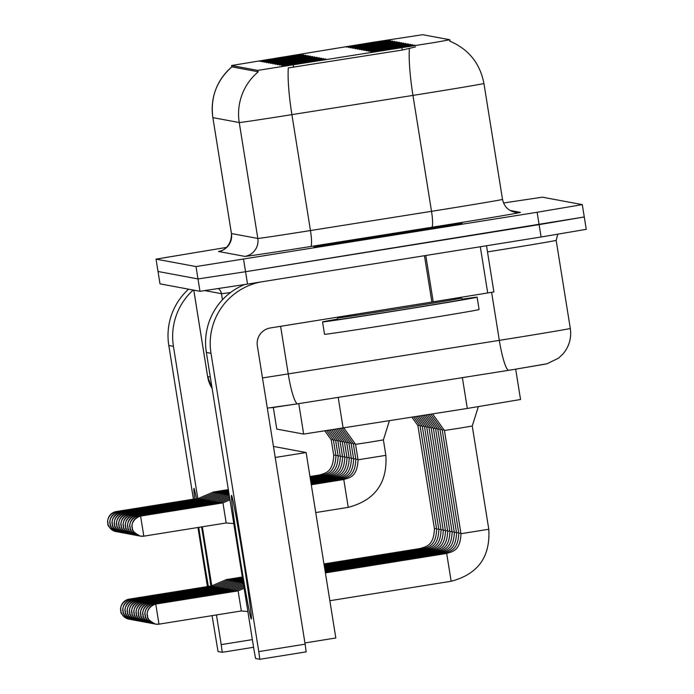 <?xml version="1.0" encoding="UTF-8"?>
<svg xmlns="http://www.w3.org/2000/svg" width="694" height="694" viewBox="0 0 694 694"><rect width="100%" height="100%" fill="white"/><g stroke="black" fill="none" stroke-linecap="round" stroke-linejoin="round"><path stroke-width="1.04" d="M287.108 57.923L261.742 61.766L303.79 54.869L287.108 57.923M289.32 58.331L263.954 62.174L306.002 55.277L289.32 58.331M291.532 58.747L266.158 62.59L308.214 55.694L291.532 58.747M293.744 59.155L268.37 62.998L310.426 56.101L293.744 59.155M295.948 59.571L270.582 63.414L312.638 56.518L295.948 59.571M298.16 59.979L272.794 63.822L314.85 56.925L298.16 59.979M300.372 60.395L275.006 64.238L317.063 57.342L300.372 60.395M302.584 60.803L277.218 64.646L319.275 57.749L302.584 60.803M304.796 61.219L279.43 65.062L321.487 58.166L304.796 61.219M307.008 61.627L281.643 65.47L323.69 58.574L307.008 61.627M309.22 62.044L283.855 65.887L325.902 58.99L309.22 62.044M284.896 57.507L259.53 61.35L301.578 54.453L284.896 57.507M373.762 43.635L348.388 47.478L390.444 40.59L373.762 43.635M375.966 44.052L350.6 47.895L392.657 40.998L375.966 44.052M378.178 44.459L352.812 48.302L394.869 41.414L378.178 44.459M380.39 44.876L355.024 48.719L397.081 41.822L380.39 44.876M382.602 45.284L357.237 49.127L399.293 42.239L382.602 45.284M384.814 45.7L359.449 49.543L401.505 42.646L384.814 45.7M387.026 46.108L361.661 49.951L403.717 43.063L387.026 46.108M389.239 46.524L363.873 50.367L405.921 43.47L389.239 46.524M391.451 46.932L366.085 50.775L408.133 43.878L391.451 46.932M393.663 47.348L368.297 51.191L410.345 44.295L393.663 47.348M395.875 47.756L370.509 51.599L412.557 44.702L395.875 47.756M398.087 48.172L372.721 52.015L414.769 45.119L398.087 48.172M371.55 43.228L346.176 47.071L388.232 40.174L371.55 43.228M372.652 42.351L422.672 34.7L449.833 39.766L435.364 42.36L257.743 70.389L231.562 65.514L372.652 42.351M276.793 429.092L273.332 407.534L276.793 429.092L303.651 434.088L467.305 408.445L520.526 399.501M386.038 235.014A75.134 0.659 -9.1 0 0 313.766 247.255A75.134 0.659 -9.1 0 0 389.872 235.726A75.134 0.659 -9.1 0 0 462.135 223.485A75.134 0.659 -9.1 0 0 386.038 235.014A75.134 0.659 -9.1 0 0 313.766 247.255A75.134 0.659 -9.1 0 0 389.872 235.726A75.134 0.659 -9.1 0 0 462.135 223.485A75.134 0.659 -9.1 0 0 386.038 235.014M449.721 41.102L449.669 41.085C468.597 49.153 480.022 63.284 483.944 83.497A62.607 0.547 170.9 0 1 483.944 83.497A62.607 0.547 170.9 0 1 423.713 93.69A62.607 0.547 170.9 0 1 412.956 95.408L291.896 114.64A62.607 0.547 170.9 0 1 239.248 122.534L212.885 117.624A54.783 54.765 -79.5 0 1 231.796 66.954M226.721 247.376L156.037 259.122L160.002 283.846L199.976 291.298L247.524 284.089L541.086 237.001L539.108 224.639L584.261 216.979L245.546 271.718L539.108 224.639L537.13 212.277L582.283 204.617L542.318 197.174L503.532 202.986M199.976 291.298L197.998 278.936L245.546 271.718L197.998 278.936L158.032 271.493L197.998 278.936L196.02 266.565L537.13 212.277M232.004 66.771C216.658 80.339 210.273 97.29 212.867 117.616A62.607 0.547 170.9 0 1 212.867 117.616L231.449 233.54L257.821 238.45L239.248 122.534A54.783 54.765 100.5 0 1 258.263 71.786L231.891 66.876M415.55 46.897L402.277 50.046L288.314 67.917A54.783 8.189 81 0 0 291.896 114.64L310.461 230.547L431.521 211.323A62.607 0.547 -9.1 0 0 442.278 209.605A62.607 0.547 -9.1 0 0 502.508 199.404C504.096 206.465 508.286 210.768 515.069 212.303A15.65 15.65 -79.5 0 0 520.413 212.373A78.266 0.685 170.9 0 1 445.158 225.134A78.266 0.685 170.9 0 1 431.711 227.285L310.643 246.509A78.266 0.685 170.9 0 1 244.843 256.381L218.471 251.471A15.65 15.65 -79.5 0 0 231.449 233.54A62.607 0.547 -9.1 0 0 231.432 233.531A62.607 0.547 -9.1 0 0 231.449 233.54C231.883 250.109 216.415 252.434 220.102 251.072L220.718 250.942M156.055 259.131L196.02 266.565M541.086 237.001L586.239 229.341M226.747 580.791L226.409 579.577L211.575 585.918L211.791 586.647M419.653 425.309L417.892 425.535L411.941 417.241M213.795 493.208L213.457 491.994L198.623 498.335L198.84 499.073M332.999 439.588L331.246 439.814L324.931 431.017M228.959 581.199L228.621 579.984L213.787 586.326L214.004 587.063M421.865 425.726L420.104 425.943L413.667 416.964M231.171 581.615L230.833 580.401L215.999 586.742L216.216 587.471M424.077 426.133L422.316 426.359L415.385 416.695M233.384 582.023L233.045 580.809L218.211 587.15L218.428 587.887M426.29 426.55L424.528 426.767L417.103 416.417M235.596 582.44L235.257 581.225L220.423 587.566L220.64 588.295M428.502 426.957L426.741 427.183L418.82 416.148M216.008 493.625L215.669 492.41L200.835 498.752L201.052 499.48M335.211 440.005L333.45 440.222L326.657 430.757M218.22 494.033L217.881 492.818L203.047 499.159L203.264 499.897M337.423 440.412L335.662 440.638L328.383 430.488M220.432 494.449L220.085 493.234L205.259 499.576L205.476 500.305M339.635 440.829L337.874 441.046L330.101 430.219M337.431 319.136A78.266 0.685 -9.1 0 0 322.554 321.929L324.532 334.3A78.266 0.685 -9.1 0 0 403.813 322.294A78.266 0.685 -9.1 0 0 479.094 309.541L477.116 297.179A78.266 0.685 -9.1 0 0 462.109 299.175M322.554 321.929A78.266 0.685 -9.1 0 0 401.826 309.923A78.266 0.685 -9.1 0 0 477.116 297.179M412.305 231.137L386.81 235.153L389.091 235.578L433.464 228.1L412.305 231.137L394.678 234.685M421.501 229.723L425.587 229.549M208.391 586.43A62.607 1.527 80.9 0 1 198.744 527.362M194.762 498.96A62.607 1.527 80.9 0 1 193.938 488.394A62.607 1.527 80.9 0 1 193.999 488.437A62.607 1.527 80.9 0 1 196.437 498.691M188.568 289.172A62.607 62.59 100.5 0 0 168.798 345.465L193.418 499.177M193.201 290.031A62.607 62.59 100.5 0 0 173.431 346.332L197.799 498.474M201.546 526.911A62.607 1.527 80.9 0 1 210.846 586.04M197.955 527.492L207.419 586.586M212.078 615.647L218.02 651.519L222.245 652.308L221.213 644.613L252.364 639.616M202.336 526.789L211.791 585.823M216.459 614.945L221.213 644.613M251.315 619.031A62.607 1.527 80.9 0 1 239.812 556.918A62.607 1.527 80.9 0 1 231.51 495.395A62.607 1.527 80.9 0 1 231.562 495.438A62.607 1.527 80.9 0 1 242.917 556.97A62.607 1.527 80.9 0 1 251.375 618.97A62.607 1.527 80.9 0 1 251.315 619.031M244.592 284.557A62.607 62.59 100.5 0 0 206.37 352.465L254.143 650.746L255.583 658.511L259.816 659.3L258.775 651.605L305.126 644.171L257.353 345.89A15.65 15.65 -79.5 0 1 270.322 327.958L431.876 302.046L424.459 255.704M261.074 281.911A62.607 62.59 100.5 0 0 211.002 353.324L258.775 651.605M305.126 644.171L306.167 651.866L259.816 659.3L306.167 651.866M493.911 291.94L486.511 245.754L493.911 291.94L431.876 302.046M273.453 446.433L306.123 452.523L335.827 637.986L304.926 642.939L275.223 457.476L306.123 452.523M237.808 582.847L237.469 581.633L222.635 587.974L222.852 588.712M430.714 427.374L428.953 427.591L420.547 415.871M240.02 583.264L239.682 582.049L224.847 588.391L225.064 589.119M432.926 427.782L431.165 427.998M242.232 583.671L241.894 582.457L227.059 588.798L227.276 589.536M435.138 428.189L433.377 428.415L423.982 415.324M222.644 494.857L222.297 493.642L207.471 499.984L207.688 500.721M341.847 441.237L340.086 441.462L331.827 429.95M224.856 495.273L224.509 494.059L209.683 500.4L209.892 501.129M344.059 441.653L342.298 441.87L333.545 429.681M227.059 495.681L226.721 494.466L211.896 500.808L212.104 501.545M346.271 442.061L344.51 442.286L335.271 429.413M229.488 589.943L229.272 589.215L243.325 583.203M437.341 428.606L435.589 428.823L425.7 415.055M231.701 590.36L231.484 589.622L243.533 584.478M439.554 429.013L437.801 429.239L427.426 414.778M233.913 590.768L233.696 590.039L243.733 585.745M441.766 429.43L440.013 429.647L429.144 414.509M236.125 591.184L235.908 590.447L243.932 587.02M443.978 429.838L442.225 430.063L430.861 414.231M478.339 406.684L472.258 426.021L458.708 428.311L444.438 430.471L432.579 413.962M238.12 590.863L155.768 604.066C145.393 607.554 147.085 616.983 147.241 614.927L147.336 615.725C149.002 615.292 143.111 617.617 155.517 624.114L158.987 624.158L155.768 604.066A10.176 10.167 -79.5 0 0 147.336 615.725A10.176 10.167 100.5 0 0 158.987 624.158L241.339 610.954L238.12 590.863L244.141 588.286M229.272 496.097L228.933 494.883L214.108 501.224L214.316 501.953M348.483 442.477L346.722 442.694L336.989 429.135M216.528 502.369L216.32 501.632L229.367 496.054M350.696 442.885L348.935 443.11L338.715 428.866M218.74 502.777L218.532 502.048L229.567 497.329M352.908 443.301L351.147 443.518L340.433 428.597M220.952 503.193L220.735 502.456L229.775 498.596M355.12 443.709L353.359 443.934L342.151 428.319M389.386 420.816L383.392 439.892L369.841 442.182L355.571 444.342L343.877 428.051M140.596 516.076L140.604 516.076C130.229 519.563 131.912 528.993 132.068 526.937L132.164 527.735C133.829 527.301 127.939 529.626 140.353 536.124L143.823 536.167L140.604 516.076A10.176 10.167 -79.5 0 0 132.172 527.735A10.176 10.167 100.5 0 0 143.823 536.167L226.175 522.964L222.948 502.872L229.974 499.862M401.921 47.808L402.277 50.046M293.276 65.062L293.631 67.301M257.743 70.389L257.986 71.916M231.579 65.522L231.822 67.04M298.776 403.63L303.651 434.088M338.204 397.367L343.14 428.163M462.369 377.649L467.305 408.445M409.391 48.511A54.783 8.189 81 0 0 412.956 95.408L431.521 211.323A15.65 2.342 -99 0 1 431.711 227.285M510.073 210.447L520.413 212.373M243.568 259.356L247.524 284.089M244.843 256.381A15.65 15.65 -79.5 0 0 257.821 238.45A62.607 0.547 -9.1 0 0 310.461 230.547A15.65 2.342 -99 0 1 310.643 246.509M262.479 377.926A62.607 0.547 -9.1 0 0 288.227 373.893L499.316 340.364A31.308 4.685 81 0 0 508.806 370.275L514.228 369.408L508.841 370.266A31.308 4.685 81 0 1 508.806 370.275L297.717 403.804A31.308 4.685 81 0 0 297.761 403.795L508.763 370.284M491.621 292.356L499.316 340.364A62.607 0.547 -9.1 0 0 510.073 338.646A62.607 0.547 -9.1 0 0 570.294 328.444L556.18 240.358A62.607 0.547 170.9 0 1 495.958 250.551A62.607 0.547 170.9 0 1 487.5 251.905M207.636 376.556A62.607 0.547 -9.1 0 0 207.619 376.573A62.607 0.547 -9.1 0 0 207.636 376.582L193.791 290.144M556.163 240.341A62.607 0.547 170.9 0 1 556.18 240.358L557.742 234.303M267.32 408.133L297.717 403.804A31.308 4.685 81 0 1 288.227 373.893L280.61 326.31M222.453 299.791L221.473 293.692L205.138 290.647M230.555 292.512A62.607 0.547 170.9 0 1 221.473 293.692A7.825 7.825 100.5 0 0 218.437 288.661M212.13 388.423A31.308 31.291 -79.5 0 1 207.636 376.582L210.308 377.076M544.322 364.307L514.237 369.408M297.674 403.804L271.441 407.742M129.483 600.058L129.223 599.13C118.856 602.609 120.539 612.047 120.695 609.983L120.791 610.789C122.456 610.347 116.566 612.672 128.98 619.178A10.176 10.167 100.5 0 0 130.09 619.317L128.98 619.178A10.176 10.167 100.5 0 1 120.799 610.781A10.176 10.167 -79.5 0 1 129.231 599.13L211.583 585.918M420.391 549.232L420.156 548.503C425.387 546.655 433.733 546.473 434.435 528.767L436.535 528.498M116.531 512.476L116.271 511.547C105.896 515.026 107.587 524.464 107.744 522.409L107.839 523.207C109.505 522.764 103.614 525.089 116.019 531.595A10.176 10.167 100.5 0 0 117.139 531.743L116.019 531.595A10.176 10.167 100.5 0 1 107.839 523.207A10.176 10.167 -79.5 0 1 116.28 511.547L198.623 498.335M319.674 475.728L319.44 475C324.679 473.152 333.016 472.97 333.719 455.264L335.818 454.995M131.695 600.466L131.435 599.538C121.06 603.017 122.751 612.455 122.907 610.399L123.003 611.197C124.668 610.755 118.778 613.08 131.192 619.586A10.176 10.167 100.5 0 0 132.302 619.733L131.192 619.586A10.176 10.167 100.5 0 1 123.012 611.197A10.176 10.167 -79.5 0 1 131.444 599.538L213.795 586.326M422.603 549.639L422.368 548.911C427.599 547.072 435.945 546.889 436.647 529.184L438.747 528.915M133.907 600.883L133.647 599.954C123.272 603.433 124.963 612.863 125.12 610.807L125.215 611.614C126.881 611.171 120.99 613.496 133.404 620.002A10.176 10.167 100.5 0 0 134.515 620.141L133.404 620.002A10.176 10.167 100.5 0 1 125.224 611.605A10.176 10.167 -79.5 0 1 133.656 599.954L216.008 586.742M424.815 550.056L424.581 549.327C429.812 547.479 438.157 547.297 438.851 529.591L440.959 529.322M136.119 601.29L135.859 600.362C125.484 603.841 127.175 613.279 127.332 611.223L127.427 612.021C129.093 611.579 123.202 613.904 135.616 620.41A10.176 10.167 100.5 0 0 136.727 620.557L135.616 620.41A10.176 10.167 100.5 0 1 127.436 612.021A10.176 10.167 -79.5 0 1 135.868 600.362L218.211 587.15M427.027 550.463L426.793 549.735C432.024 547.896 440.369 547.713 441.063 530.008L443.171 529.739M138.332 601.707L138.071 600.778C127.696 604.257 129.388 613.687 129.544 611.631L129.639 612.438C131.305 611.995 125.414 614.32 137.82 620.826A10.176 10.167 100.5 0 0 138.939 620.965L137.82 620.826A10.176 10.167 100.5 0 1 129.648 612.429A10.176 10.167 -79.5 0 1 138.08 600.778L220.423 587.566M429.239 550.88L429.005 550.151C434.236 548.303 442.572 548.121 443.275 530.416L445.383 530.147M118.743 512.892L118.483 511.964C108.108 515.442 109.799 524.872 109.956 522.816L110.051 523.623C111.717 523.181 105.826 525.505 118.232 532.012A10.176 10.167 100.5 0 0 119.351 532.151L118.232 532.012A10.176 10.167 100.5 0 1 110.051 523.614A10.176 10.167 -79.5 0 1 118.483 511.964L200.835 498.752M321.886 476.136L321.652 475.407C326.891 473.568 335.228 473.386 335.931 455.68L335.939 455.672M338.03 455.411L335.931 455.68L333.45 440.222M120.956 513.3L120.695 512.372C110.32 515.85 112.012 525.289 112.168 523.224L112.263 524.031C113.929 523.588 108.038 525.913 120.444 532.419A10.176 10.167 100.5 0 0 121.563 532.567L120.444 532.419A10.176 10.167 100.5 0 1 112.263 524.031A10.176 10.167 -79.5 0 1 120.695 512.372L203.047 499.159M324.098 476.552L323.864 475.824C329.103 473.976 337.44 473.794 338.143 456.088L340.242 455.819M123.168 513.716L122.907 512.788C112.532 516.267 114.224 525.696 114.38 523.64L114.475 524.438C116.141 524.005 110.251 526.33 122.656 532.827A10.176 10.167 100.5 0 0 123.775 532.975L122.656 532.827A10.176 10.167 100.5 0 1 114.475 524.438A10.176 10.167 -79.5 0 1 122.907 512.779L205.259 499.576M326.31 476.96L326.076 476.231C331.316 474.392 339.652 474.21 340.355 456.505L340.364 456.496M342.454 456.236L340.355 456.505L337.874 441.046M336.859 319.578A64.178 0.564 -9.1 0 0 401.47 309.862A64.178 0.564 -9.1 0 0 462.794 299.409M336.798 319.604L337.761 317.913A62.607 0.547 -9.1 0 0 401.184 308.31A62.607 0.547 -9.1 0 0 461.406 298.108L461.276 297.284M344.927 242.353L430.297 228.699M173.431 346.332L168.798 345.465M253.588 647.276L222.254 652.299L253.588 647.276M211.002 353.324L206.37 352.465M425.795 255.496L433.221 301.829M487.717 292.998L480.309 246.752M140.544 602.114L140.283 601.186C129.908 604.665 131.6 614.103 131.756 612.039L131.851 612.845C133.517 612.403 127.627 614.728 140.032 621.234A10.176 10.167 100.5 0 0 141.151 621.382L140.032 621.234A10.176 10.167 100.5 0 1 131.851 612.845A10.176 10.167 -79.5 0 1 140.292 601.186L222.635 587.974M431.451 551.288L431.217 550.559C436.448 548.72 444.785 548.538 445.487 530.832L447.595 530.563M142.756 602.531L142.496 601.603C132.12 605.081 133.812 614.511 133.968 612.455L134.063 613.253C135.729 612.819 129.839 615.144 142.244 621.642A10.176 10.167 100.5 0 0 143.363 621.789L142.244 621.642A10.176 10.167 100.5 0 1 134.063 613.253A10.176 10.167 -79.5 0 1 142.504 601.594L224.847 588.391M433.663 551.704L433.429 550.975C438.66 549.128 446.997 548.945 447.699 531.24L449.807 530.971M144.968 602.939L144.708 602.01C134.332 605.489 136.024 614.927 136.18 612.863L136.276 613.669C137.941 613.227 132.051 615.552 144.456 622.058A10.176 10.167 100.5 0 0 145.575 622.206L144.456 622.058A10.176 10.167 100.5 0 1 136.276 613.669A10.176 10.167 -79.5 0 1 144.716 602.01L227.059 588.798M435.875 552.112L435.641 551.383C440.872 549.544 449.209 549.362 449.912 531.656L452.011 531.387M125.38 514.124L125.12 513.196C114.744 516.674 116.436 526.113 116.592 524.048L116.687 524.855C118.353 524.412 112.463 526.737 124.868 533.244A10.176 10.167 100.5 0 0 125.987 533.391L124.868 533.244A10.176 10.167 100.5 0 1 116.687 524.855A10.176 10.167 -79.5 0 1 125.12 513.196L207.471 499.984M328.522 477.377L328.288 476.648C333.519 474.8 341.864 474.618 342.567 456.912L344.666 456.643M127.583 514.54L127.332 513.612C116.956 517.091 118.648 526.52 118.804 524.464L118.9 525.263C120.565 524.829 114.675 527.154 127.08 533.651A10.176 10.167 100.5 0 0 128.199 533.799L127.08 533.651A10.176 10.167 100.5 0 1 118.9 525.263A10.176 10.167 -79.5 0 1 127.332 513.603L209.683 500.4M330.734 477.784L330.5 477.056C335.731 475.216 344.077 475.034 344.779 457.329L344.788 457.32M346.879 457.06L344.779 457.329L342.298 441.87M129.795 514.948L129.544 514.02C119.168 517.498 120.86 526.937 121.016 524.872L121.112 525.679C122.777 525.237 116.887 527.561 129.292 534.068A10.176 10.167 100.5 0 0 130.411 534.215L129.292 534.068A10.176 10.167 100.5 0 1 121.112 525.679A10.176 10.167 -79.5 0 1 129.544 514.02L211.896 500.808M332.947 478.201L332.712 477.472C337.943 475.624 346.289 475.442 346.991 457.736L349.091 457.467M147.18 603.355L146.92 602.427C136.544 605.905 138.236 615.335 138.392 613.279L138.488 614.077C140.153 613.643 134.263 615.968 146.668 622.466A10.176 10.167 100.5 0 0 147.787 622.613L146.668 622.466A10.176 10.167 100.5 0 1 138.488 614.077A10.176 10.167 -79.5 0 1 146.92 602.418L229.272 589.215M438.088 552.528L437.853 551.799C443.084 549.952 451.421 549.769 452.124 532.064L454.223 531.795M149.392 603.763L149.132 602.834C138.757 606.313 140.448 615.751 140.604 613.687L140.7 614.494C142.365 614.051 136.475 616.376 148.88 622.882A10.176 10.167 100.5 0 0 149.999 623.03L148.88 622.882A10.176 10.167 100.5 0 1 140.7 614.494A10.176 10.167 -79.5 0 1 149.132 602.834L231.484 589.622M440.291 552.936L440.065 552.207C445.296 550.368 453.633 550.186 454.336 532.48L456.435 532.211M151.604 604.179L151.344 603.242C140.969 606.73 142.66 616.159 142.817 614.103L142.912 614.901C144.578 614.468 138.687 616.793 151.092 623.29A10.176 10.167 100.5 0 0 152.212 623.438L151.092 623.29A10.176 10.167 100.5 0 1 142.912 614.901A10.176 10.167 -79.5 0 1 151.344 603.242L233.696 590.039M442.503 553.352L442.278 552.624M458.647 532.619L456.557 532.888C455.845 550.594 447.509 550.776 442.278 552.615L325.165 571.405M153.816 604.587L153.556 603.659C143.181 607.137 144.873 616.576 145.029 614.511L145.124 615.318C146.79 614.875 140.899 617.2 153.305 623.706A10.176 10.167 100.5 0 0 154.424 623.854L153.305 623.706A10.176 10.167 100.5 0 1 145.124 615.318A10.176 10.167 -79.5 0 1 153.556 603.659L235.908 590.447M444.715 553.76L444.49 553.031C449.721 551.192 458.057 551.01 458.76 533.304L460.859 533.027M472.258 426.021L488.793 529.262L460.981 533.703M329.858 600.718L451.161 581.26L446.693 553.448M132.007 515.364L131.756 514.428C121.381 517.915 123.072 527.345 123.228 525.289L123.324 526.087C124.981 525.653 119.099 527.978 131.504 534.475A10.176 10.167 100.5 0 0 132.623 534.623L131.504 534.475A10.176 10.167 100.5 0 1 123.324 526.087A10.176 10.167 -79.5 0 1 131.756 514.428L214.108 501.224M335.159 478.608L334.924 477.88C340.155 476.041 348.501 475.858 349.195 458.153L349.212 458.144M351.303 457.884L349.195 458.153L346.722 442.694M134.22 515.772L133.968 514.844C123.593 518.323 125.284 527.761 125.432 525.696L125.536 526.503C127.193 526.061 121.303 528.386 133.716 534.892A10.176 10.167 100.5 0 0 134.836 535.039L133.716 534.892A10.176 10.167 100.5 0 1 125.536 526.503A10.176 10.167 -79.5 0 1 133.968 514.844L216.32 501.632M337.371 479.025L337.137 478.296C342.368 476.448 350.713 476.266 351.407 458.561L353.515 458.292M136.432 516.18L136.18 515.252C125.805 518.739 127.496 528.169 127.644 526.113L127.748 526.911C129.405 526.477 123.515 528.802 135.929 535.3A10.176 10.167 100.5 0 0 137.048 535.447L135.929 535.3A10.176 10.167 100.5 0 1 127.748 526.911A10.176 10.167 -79.5 0 1 136.18 515.252L218.532 502.048M339.583 479.433L339.349 478.704C344.58 476.865 352.925 476.683 353.619 458.977L353.628 458.968M355.727 458.708L353.619 458.977L351.147 443.518M138.644 516.596L138.392 515.668C128.017 519.147 129.7 528.585 129.856 526.52L129.952 527.327C131.617 526.885 125.727 529.21 138.141 535.716A10.176 10.167 100.5 0 1 129.96 527.327A10.176 10.167 -79.5 0 1 138.392 515.668L138.384 515.668M138.141 535.716A10.176 10.167 100.5 0 0 139.26 535.863L138.141 535.716M341.795 479.849L341.561 479.12C346.792 477.272 355.128 477.09 355.831 459.385L357.939 459.116M383.392 439.892L385.855 455.351L358.052 459.792M348.232 507.349L343.773 479.528C349.004 477.689 357.341 477.507 358.043 459.801L355.571 444.342M449.833 39.766L450.068 41.241M515.685 369.173L520.543 399.51M582.292 204.626L586.256 229.35M156.037 259.122L160.002 283.846M483.944 83.497L502.508 199.404M212.867 117.616L231.432 233.531M212.13 388.449L207.619 376.573L193.773 290.144M514.228 369.408L547.011 363.777L558.583 358.13L563.042 353.905C569.21 346.488 571.63 338.004 570.294 328.444M417.892 425.535L434.435 528.767M420.156 548.503L323.968 563.927M242.336 577.018L226.409 579.577M331.246 439.814L333.719 455.264M319.448 475L309.966 476.518M228.335 489.608L213.457 491.994M420.104 425.943L436.647 529.184M422.368 548.911L324.089 564.673M242.458 577.772L228.621 579.984M422.316 426.359L438.851 529.591M424.581 549.327L324.211 565.419M242.579 578.518L230.833 580.401M424.528 426.767L441.063 530.008M426.793 549.735L324.324 566.174M242.692 579.264L233.045 580.809M426.741 427.183L443.275 530.416M429.005 550.151L324.445 566.92M242.813 580.011L235.257 581.225M321.66 475.407L310.088 477.264M228.456 490.354L215.669 492.41M335.662 440.638L338.143 456.088M323.872 475.824L310.209 478.01M228.578 491.109L217.881 492.818M326.085 476.231L310.331 478.756M228.69 491.855L220.093 493.234M337.761 317.913L337.64 317.158M461.406 298.108L462.855 299.409M428.953 427.591L445.487 530.832M431.217 550.559L324.566 567.666M242.935 580.757L237.469 581.633M447.699 531.24L431.165 428.007L422.264 415.602M433.429 550.975L324.688 568.412M243.056 581.503L239.682 582.049M433.377 428.415L449.912 531.656M435.641 551.383L324.809 569.158M243.178 582.257L241.894 582.457M340.086 441.462L342.567 456.912M328.297 476.648L310.444 479.511M228.812 492.601L222.306 493.642M330.509 477.056L310.565 480.257M228.933 493.347L224.518 494.059M344.51 442.286L346.991 457.736M332.712 477.472L310.686 481.003M229.055 494.093L226.73 494.466M435.589 428.823L452.124 532.064M437.853 551.799L324.922 569.904M437.801 429.239L454.336 532.48M440.065 552.207L325.044 570.659M440.013 429.647L456.548 532.888M442.225 430.063L458.76 533.304M444.49 553.031L325.286 572.151M325.408 572.897L446.702 553.439C451.933 551.6 460.269 551.418 460.972 533.712L444.438 430.471M451.161 581.26C477.914 574.216 490.458 556.883 488.793 529.262M241.339 610.954L247.862 611.518M334.924 477.88L310.808 481.749M348.935 443.11L351.407 458.561M337.137 478.296L310.929 482.495M339.349 478.704L311.042 483.241M353.359 443.934L355.831 459.385M341.561 479.12L311.164 483.996M138.392 515.668L220.744 502.456M315.744 512.562L348.241 507.349C374.994 500.296 387.538 482.963 385.864 455.342M343.773 479.528L311.285 484.742M226.175 522.964L233.783 523.614M140.604 516.076L222.956 502.872"/></g></svg>
